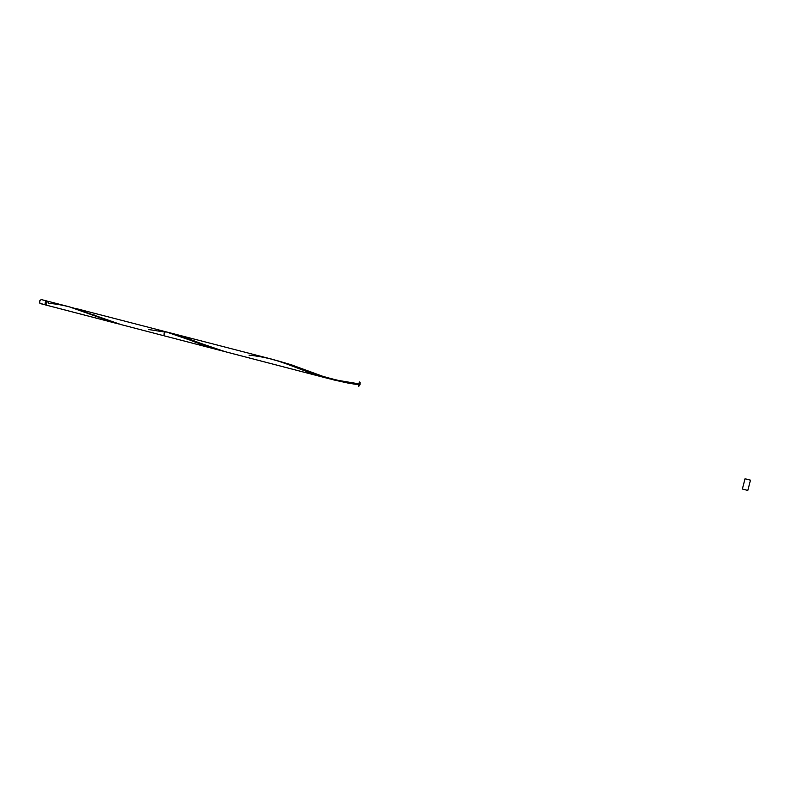 <?xml version="1.0" encoding="UTF-8"?>
<svg xmlns="http://www.w3.org/2000/svg" width="790" height="790" viewBox="0 0 790 790"><rect width="100%" height="100%" fill="white"/><g stroke="black" fill="none" stroke-linecap="round" stroke-linejoin="round"><path stroke-width="1.19" d="M46.956 301.02C45.04 301.879 44.675 303.212 45.84 305.019L39.846 303.251L39.777 300.763L41.386 299.578C39.461 300.427 39.085 301.76 40.27 303.567L45.84 305.019L45.089 303.765L45.356 302.205L46.255 301.128L47.272 301.178L41.376 299.578L46.877 301M747.804 490.432L742.373 489.02L747.804 490.432L750.48 480.172L747.804 490.432M47.617 301.197L48.407 303.241L49.671 303.39C63.506 304.683 77.163 308.367 90.643 314.459L118.875 323.989L46.511 305.187L114.797 322.962L68.908 306.698L47.617 301.197C45.711 302.047 45.336 303.38 46.511 305.187L46.65 305.226M219.353 350.158L205.133 345.941L179.103 335.908L165.722 331.731C163.945 332.758 163.579 334.17 164.626 335.938L164.695 335.947M72.611 307.685L121.038 324.591L326.033 377.936L312.297 373.66L281.842 362.126L269.686 358.64M330.783 379.131L360.131 384.059L359.885 384.957C360.961 376.534 356.043 390.013 359.885 384.957C360.961 376.534 356.043 390.013 359.885 384.957C360.961 376.534 356.043 390.013 359.885 384.957C360.961 376.534 356.043 390.013 359.885 384.957C360.961 376.534 356.043 390.013 359.885 384.957C360.961 376.534 356.043 390.013 359.885 384.957L360.131 384.059L359.885 384.957L360.131 384.059L359.885 384.957L348.439 383.17L333.341 379.832L359.885 384.957L329.529 378.766L291.303 364.782L275.819 360.24L291.303 364.782L329.529 378.766L275.819 360.24L291.303 364.782L329.529 378.766L348.439 383.17L359.885 384.957L360.131 384.059L359.411 383.97M356.379 383.565L333.637 379.783M249.018 355.125C265.756 356.902 282.316 361.356 298.689 368.486L329.865 378.914L121.038 324.591L71.9 307.517M172.21 333.41L184.1 337.044L212.599 347.956L225.071 351.659L169.939 332.866M352.616 383.051L337.419 380.573L352.616 383.051M326.033 377.936L121.038 324.591L326.033 377.936M175.183 334.19L212.599 347.956L225.071 351.659L212.599 347.956L175.183 334.19M47.627 301.197L45.889 302.758L46.58 305.216L115.755 323.219M750.48 480.172L745.049 478.77L742.373 489.02L745 478.809L750.47 480.182M46.758 301.405L45.465 302.679L45.929 304.604C45.03 303.241 45.307 302.165 46.758 301.405M165.781 331.751L218.326 349.901M360.131 384.059C356.744 391.465 359.687 377.116 360.131 384.059C356.744 391.465 359.687 377.116 360.131 384.059C356.744 391.465 359.687 377.116 360.131 384.059C356.744 391.465 359.687 377.116 360.131 384.059L358.63 383.278C359.302 386.221 359.588 385.787 359.499 381.985L358.591 386.399L360.161 382.33C358.156 385.046 358.147 385.619 360.131 384.059L358.63 383.278C359.302 386.221 359.588 385.787 359.499 381.985L358.591 386.399L360.161 382.33C358.156 385.046 358.147 385.619 360.131 384.059C344.331 383.041 313.097 374.292 302.412 368.979M45.909 305.039L40.339 303.587M747.814 490.442L742.383 489.03M166.71 331.988L165.722 331.731M217.299 349.644L164.626 335.938M272.323 359.292L74.931 308.248M148.648 329.519L164.843 332.067M93.852 314.854L94.938 315.299"/></g></svg>
